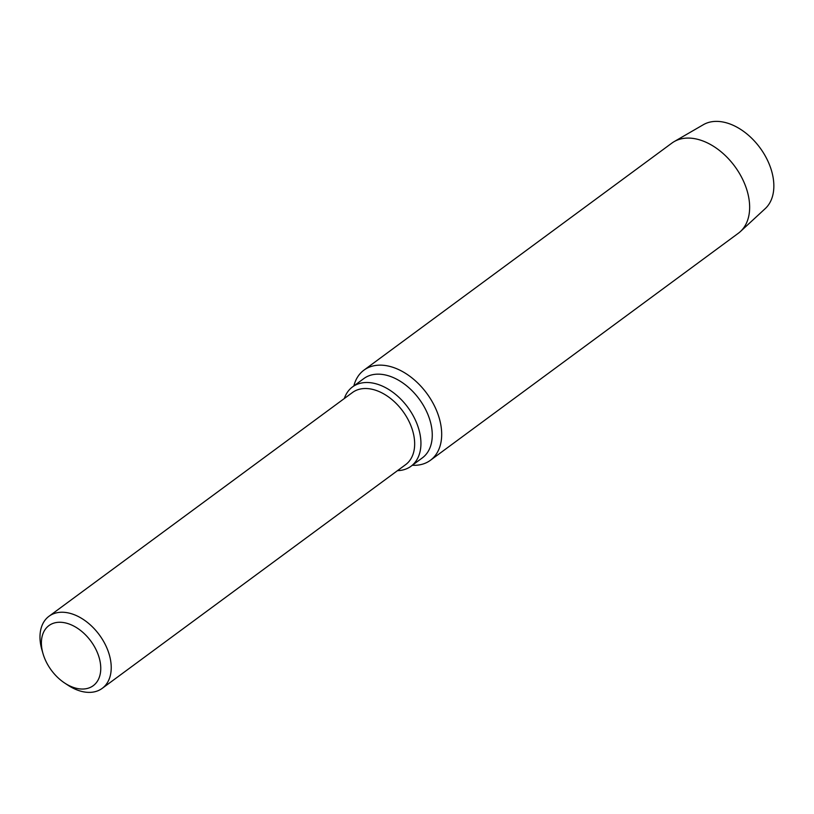 <?xml version="1.0" encoding="UTF-8"?>
<svg xmlns="http://www.w3.org/2000/svg" width="814" height="814" viewBox="0 0 814 814"><rect width="100%" height="100%" fill="white"/><g stroke="black" fill="none" stroke-linecap="round" stroke-linejoin="round"><path stroke-width="1.22" d="M740.425 231.532L765.241 208.608A52.269 34.361 -126.4 0 0 771.641 171.103A52.269 34.361 -126.4 0 0 703.377 124.684L674.134 141.626A56.003 36.813 53.6 0 1 747.283 191.351A56.003 36.813 53.6 0 1 740.425 231.532A56.003 36.813 53.6 0 1 738.359 233.242L430.392 460.307A56.003 36.813 53.6 0 1 412.332 465.272M353.846 385.938A56.003 36.813 53.6 0 1 363.929 370.156L671.896 143.091A56.003 36.813 53.6 0 1 674.134 141.626M102.198 688.369L405.637 464.641A44.801 29.446 -126.4 0 0 412.769 431.135A44.801 29.446 -126.4 0 0 352.462 392.521L49.023 616.249A44.801 29.446 53.6 0 1 109.33 654.853A44.801 29.446 53.6 0 1 102.198 688.369A44.801 29.446 53.6 0 1 67.928 685.185L64.682 683.048A37.332 24.542 -126.4 0 0 93.193 685.724A37.332 24.542 -126.4 0 0 99.186 657.773A37.332 24.542 -126.4 0 0 61.528 622.323A37.332 24.542 -126.4 0 0 42.979 653.53A37.332 24.542 -126.4 0 0 43.02 653.662A37.332 24.542 -126.4 0 0 64.682 683.048M344.312 398.534A49.278 32.397 53.6 0 1 352.513 386.915A49.278 32.397 53.6 0 1 418.854 429.385A49.278 32.397 53.6 0 1 411.009 466.249A49.278 32.397 53.6 0 1 397.486 470.655M41.982 650.091A44.801 29.446 53.6 0 1 41.931 649.928A44.801 29.446 53.6 0 1 41.88 649.765A44.801 29.446 53.6 0 1 49.023 616.249M411.009 466.249L422.334 457.895A49.278 32.397 -126.4 0 0 430.179 421.031A49.278 32.397 -126.4 0 0 363.838 378.571L352.513 386.915M363.929 370.156A56.003 36.813 53.6 0 1 439.316 418.406A56.003 36.813 53.6 0 1 430.392 460.307M43.02 653.662L41.931 649.928"/></g></svg>
